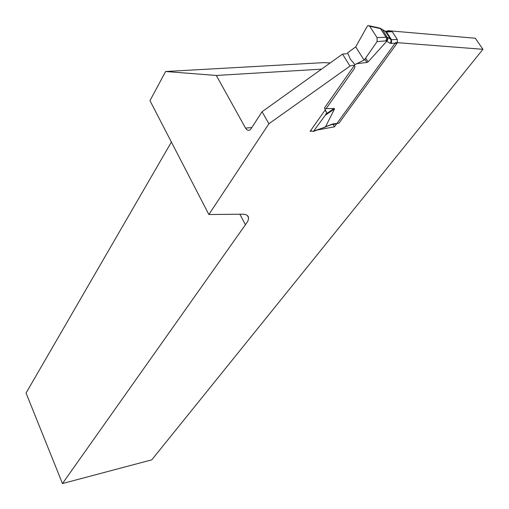 <?xml version="1.0" encoding="UTF-8"?>
<svg xmlns="http://www.w3.org/2000/svg" width="509" height="509" viewBox="0 0 509 509"><rect width="100%" height="100%" fill="white"/><g stroke="black" fill="none" stroke-linecap="round" stroke-linejoin="round"><path stroke-width="0.76" d="M325.27 115.219L313.69 131.061L325.404 127.027L334.54 108.932L325.27 115.219L326.702 112.813L324.462 107.978L354.951 64.618L350.377 59.248L347.59 52.841L355.721 46.879L367.231 26.315L368.083 25.52L369.725 26.277L380.503 28.625L386.318 37.704L386.496 39.238L385.809 40.879L386.859 41.146L387.591 40.186L387.903 38.2L387.107 37.189L377.048 37.634L369.725 26.277M326.702 112.813L325.079 110.103M384.549 30.992L385.714 31.762L390.887 39.753L391.103 41.14L390.365 42.82L389.926 43.259L386.783 41.216L368.115 61.863L366.919 62.461L364.826 59.26L364.056 60.087L354.951 64.618M364.056 60.087L355.721 46.879M326.078 113.94L334.12 108.487L324.767 108.672M334.12 108.487L334.54 108.932M325.518 126.696L333.471 123.814L338.854 123.318L397.014 43.316L389.926 43.259M366.919 62.461L356.402 63.733M397.37 42.667L397.274 39.422L392.223 31.704L390.11 31.036L384.931 31.246M311.241 130.851L313.258 131.494L313.69 131.061M324.774 127.148L324.392 127.574M322.273 128.122L323.737 127.619M364.826 59.26L377.061 41.604L385.809 40.879M365.71 58.16L368.115 61.863M386.503 40.968L387.451 39.428L387.374 37.685L382.558 29.675L381.203 28.809M377.048 37.634L377.061 41.604M378.912 27.88L381.903 29.178M382.374 29.541L381.165 28.797M397.274 39.422L391.504 39.677L386.465 31.927L384.728 31.113M387.457 37.367L387.864 39.301L386.846 41.14M311.406 131.099L310.108 131.335L325.296 109.804M326.11 108.646L354.245 68.747L355.002 66.647C354.576 65.057 352.909 64.872 349.988 66.087L268.886 123.757L208.868 214.531L242.36 214.194C246.171 214.232 248.246 215.434 248.589 217.814L248.297 220.009L247.024 222.497L62.467 483.55L26.054 393.043L171.387 142.068M391.281 30.966L475.279 38.232L482.946 49.303L151.765 459.85L62.467 483.55M482.946 49.303L395.62 42.527L334.489 126.817L317.909 129.89M387.559 31.144L387.89 30.674L390.511 30.903M321.523 69.154L216.306 75.459L245.548 128.109C246.795 130.17 248.207 130.819 249.785 130.049L250.982 128.853L262.065 111.738L342.538 54.107L346.992 53.712M208.868 214.531L149.97 100.655L165.622 71.514L323.928 62.626L330.156 62.97M262.065 111.738L268.886 123.757M216.306 75.459L165.622 71.514M349.988 66.087L342.538 54.107M245.363 224.584L239.86 214.219M334.489 126.817L332.975 124.279M331.773 124.221L332.937 124.298L333.471 123.814M330.799 124.603L331.499 124.323M382.558 29.675L386.465 31.927L392.223 31.704M391.427 43.577L391.504 39.677L387.616 37.456M245.548 128.109L251.834 127.543M336.57 123.948L331.384 124.66L313.353 131.456M378.893 27.887L369.318 25.8M380.229 28.237L380.567 28.383M247.368 215.53L248.589 217.814"/></g></svg>
